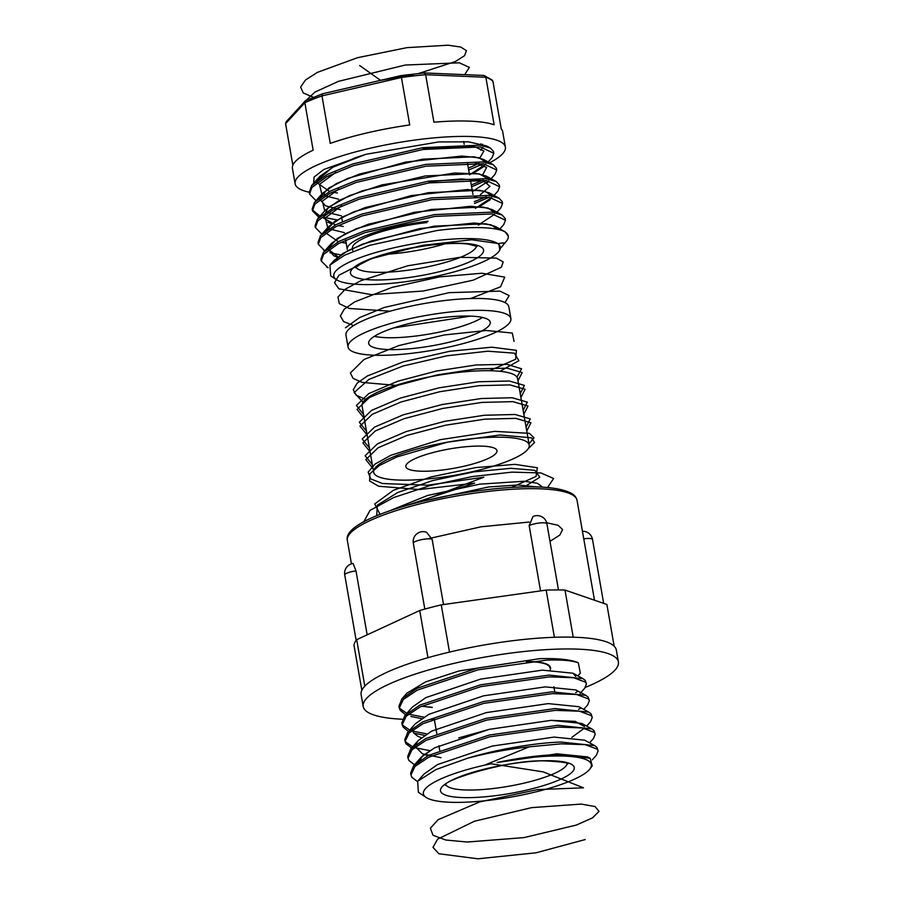 <?xml version="1.0" encoding="UTF-8"?>
<svg xmlns="http://www.w3.org/2000/svg" width="904" height="904" viewBox="0 0 904 904"><rect width="100%" height="100%" fill="white"/><g stroke="black" fill="none" stroke-linecap="round" stroke-linejoin="round"><path stroke-width="1.36" d="M526.388 661.649A61.065 13.085 -9.9 0 1 549.914 667.774M527.902 661.491A61.687 13.21 -9.9 0 1 550.231 669.615M355.995 570.887A9.865 2.113 170.1 0 0 346.65 573.272A9.865 2.113 170.1 0 0 344.74 574.955A9.865 9.865 0 0 1 353.102 563.474L355.995 570.887L367.16 634.823M432.123 539.247A9.865 2.113 170.1 0 0 428.846 538.841A9.865 2.113 170.1 0 0 415.23 541.541A9.865 2.113 170.1 0 0 413.32 543.214A9.865 9.865 0 0 1 426.53 532.286L432.123 539.247L443.525 604.55M558.469 589.95L546.92 523.766A9.865 2.113 170.1 0 0 542.999 522.783A9.865 2.113 170.1 0 0 529.394 525.484A9.865 2.113 170.1 0 0 529.156 525.597L540.547 590.9M529.156 525.597L532.987 516.546A9.865 9.865 0 0 1 546.92 523.766M361.837 690.272L353.984 645.253A128.3 27.482 -9.9 0 1 356.696 639.67L419.716 610.505A128.3 27.482 -9.9 0 1 441.242 604.866L546.163 590.109A128.3 27.482 -9.9 0 1 564.989 590.063L606.878 604.471L614.166 646.224M402.393 719.234A129.543 27.753 -9.9 0 1 363.182 706.487L361.114 694.622A129.543 27.753 -9.9 0 1 429.253 657.332A129.543 27.753 -9.9 0 1 564.91 637.094A129.543 27.753 -9.9 0 1 616.336 650.078L618.404 661.954A129.543 27.753 -9.9 0 1 585.396 687.39M363.182 706.487A129.543 27.753 -9.9 0 1 431.321 669.197A129.543 27.753 -9.9 0 1 566.989 648.959A129.543 27.753 -9.9 0 1 618.404 661.954M399.263 708.001L398.946 706.205L401.93 698.792L416.925 688.362L477.594 668.079L539.778 658.666A94.253 20.193 -9.9 0 1 546.231 658.564A94.253 20.193 -9.9 0 1 578.334 662.801C571.859 660.508 561.248 659.626 546.513 660.146L477.911 669.875L417.23 690.159L403.263 699.526L399.263 708.001L400.235 710.341L404.551 713.923M421.501 706.216L432.202 707.301M577.893 675.887L580.345 673.13L578.334 662.801M539.778 658.666L459.153 670.926L425.637 681.887L406.969 693.142L401.93 698.792M410.845 716.42L421.535 718.601M431.739 719.584L434.372 719.72M423.829 717.132L409.794 714.397M406.811 713.335L399.918 708.544L399.184 707.086M580.131 693.391L584.696 688.272L586.425 683.966L585.555 682.181L573.565 677.717L549.429 676.881L480.838 686.622L420.157 706.905L406.178 716.262L402.19 724.737L403.161 727.087L407.478 730.669M402.19 724.737L401.873 722.94L404.856 715.527L419.84 705.109L480.521 684.825L549.112 675.085L582.99 678.655L585.238 680.384L586.425 683.966M577.814 691.424L575.678 692.6M413.772 733.155L424.451 735.336M426.744 733.867L412.721 731.133M409.738 730.07L402.845 725.29L402.099 723.833M583.735 709.369L587.611 705.007L589.351 700.702L588.47 698.916L576.481 694.464L552.355 693.628L483.753 703.357L423.072 723.641L409.105 732.997L405.105 741.483L406.077 743.822L411.557 748.037M405.105 741.483L404.789 739.687L407.772 732.263L422.767 721.844L483.437 701.56L552.039 691.831L585.905 695.391L588.165 697.12L589.351 700.702M580.73 708.16L578.605 709.335M429.671 750.602L415.637 747.868M412.653 746.806L405.76 742.026L405.026 740.568M586.651 726.104L590.538 721.754L592.267 717.437L591.397 715.652L579.407 711.199L555.271 710.363L486.68 720.092L425.999 740.376L412.021 749.744L408.032 758.219L409.003 760.558L414.484 764.773M408.032 758.219L407.715 756.422L410.698 749.009L425.682 738.579L486.363 718.296L554.954 708.566L588.832 712.137L591.08 713.855L592.267 717.437M589.577 742.839L593.453 738.489L595.194 734.172L594.312 732.398L582.323 727.935L558.197 727.098L489.595 736.828L428.914 757.123L414.947 766.479L410.947 774.954L411.919 777.304L417.411 781.519M410.947 774.954L410.631 773.157L413.614 765.744L428.609 755.326L489.279 735.031L557.881 725.302L591.747 728.873L594.007 730.601L595.194 734.172M592.267 759.846L596.38 755.224L598.109 750.919L597.239 749.134L585.25 744.681L561.113 743.834L529.281 746.806A94.253 20.193 -9.9 0 0 467.786 758.162C497.211 749.28 534.818 742.93 560.796 742.037L594.674 745.608L596.922 747.337L598.109 750.919M425.219 706.623L432.236 707.504M575.701 676.339L572.966 673.22L542.366 670.135L480.544 679.119L425.863 697.617L412.439 707.018L404.856 715.527M585.905 695.391L575.893 689.955L545.293 686.87L483.459 695.854L428.778 714.352L415.365 723.765L407.772 732.263M412.54 730.07L413.49 732.76L417.501 736.105L421.219 737.72M588.832 712.137L578.809 706.702L548.208 703.617L486.386 712.589L431.705 731.099L418.281 740.5L415.772 744.546M424.145 754.467L428.021 755.62M591.747 728.873L581.735 723.437L551.135 720.352L489.301 729.336L434.621 747.834L421.207 757.236L418.699 761.281M594.674 745.608L584.651 740.173L554.05 737.088L492.228 746.071L437.547 764.569L424.123 773.971L417.637 781.259L418.394 792.277L426.123 797.43A85.247 18.261 170.1 0 0 457.232 802.39A85.247 18.261 170.1 0 0 589.984 768.841A85.247 18.261 170.1 0 0 557.508 755.993A85.247 18.261 170.1 0 0 497.098 762.513L556.977 753.823L587.577 756.919L590.176 758.32L557.994 754.569C539.598 755.168 519.303 757.812 497.098 762.513M529.281 746.806L484.747 765.112L490.849 763.823M484.747 765.112A85.247 18.261 170.1 0 0 426.123 797.43M589.984 768.841L592.244 765.778L590.176 758.32M467.786 758.162L435.83 769.62L417.637 781.259M356.696 639.67L364.809 686.159M419.716 610.505L427.954 657.694M441.242 604.866L449.491 652.089M546.163 590.109L554.401 637.286M564.989 590.063L573.215 637.196M436.395 240.52A84.535 18.114 -9.9 0 1 498.974 251.335A84.535 18.114 -9.9 0 1 397.67 282.692A84.535 18.114 -9.9 0 1 336.469 279.698A84.535 18.114 -9.9 0 1 436.395 240.52M498.974 251.335L499.833 250.171L498.737 243.526C504.884 242.521 506.511 242.679 503.618 244.012M508.251 236.046A94.253 20.193 170.1 0 0 502.545 230.656C490.092 226.61 468.215 226.565 436.903 230.531L369.985 245.255L344.56 255.21L329.903 265.143L334.378 260.126L348.006 250.566L371.058 241.04L434.022 226.181L485.584 223.751L494.985 226.294L505.008 231.729L508.251 236.046A94.253 20.193 170.1 0 1 506.76 240.803L500.986 247.685M426.948 222.553A61.382 13.153 170.1 0 0 352.424 248.408L352.955 251.425M384.641 254.352A61.382 13.153 170.1 0 0 398.833 253.165A61.382 13.153 170.1 0 0 445.05 243.809M401.206 75.552L424.236 72.941L425.648 74.716A106.717 22.86 170.1 0 0 413.716 75.913A106.717 22.86 170.1 0 0 401.444 77.473L401.206 75.552L322.479 93.801L321.971 95.892L330.254 143.386A106.717 22.86 170.1 0 1 409.727 124.955L401.444 77.473L321.971 95.892A106.717 22.86 170.1 0 0 304.863 102.728L313.146 150.211A106.717 22.86 170.1 0 0 292.433 168.359L295.122 183.794A106.717 22.86 -9.9 0 1 424.699 138.832A106.717 22.86 -9.9 0 1 505.381 147.103A106.717 22.86 -9.9 0 1 489.674 162.788M480.917 143.815L481.188 145.363M505.381 147.103L502.68 131.668A106.717 22.86 170.1 0 0 501.234 128.843L492.94 81.349A106.717 22.86 170.1 0 0 485.855 77.281L494.138 124.763A106.717 22.86 170.1 0 0 433.931 122.209L425.648 74.716L485.855 77.281L484.024 75.473L492.364 80.173L492.94 81.349M428.146 221.243A66.625 14.272 170.1 0 0 347.26 249.312L345.656 240.102M493.81 153.284L493.494 151.488L490.409 148.03L480.058 145.182L422.835 147.657L352.978 163.895L327.304 174.415L311.609 185.625L309.258 192.269L309.563 194.066L311.925 187.422L326.875 176.596L353.294 165.692L423.151 149.454L480.363 146.979L493.81 153.284L492.036 157.658L488.183 161.974M483.414 163.737L468.679 170.02M478.973 163.24A94.253 20.193 -9.9 0 1 468.34 168.065M471.289 184.958L483.188 180.099M496.737 170.031L496.42 168.234L493.324 164.765L482.973 161.929L425.761 164.392L355.905 180.63L330.22 191.151L314.524 202.36L312.174 209.016L312.49 210.813L314.841 204.157L329.802 193.332L356.21 182.427L426.078 166.189L483.29 163.726L496.737 170.031L494.963 174.393L491.098 178.721M486.341 180.484L471.594 186.755M474.204 201.694L486.115 196.835M488.94 195.422L491.053 194.258M499.652 186.766L499.336 184.97L496.251 181.512L485.9 178.664L428.688 181.128L358.82 197.377L333.147 207.886L317.451 219.096L315.101 225.751L315.406 227.548L317.767 220.892L332.717 210.067L359.137 199.174L428.993 182.924L486.216 180.461L499.652 186.766L497.878 191.128L494.025 195.456M489.256 197.219L474.521 203.49M491.866 212.157L493.979 210.994M502.579 203.502L502.262 201.705L499.166 198.247L488.815 195.4L431.603 197.874L361.747 214.112L336.062 224.633L320.366 235.831L318.016 242.487L318.332 244.283L320.683 237.628L335.644 226.802L362.052 215.909L431.92 199.671L489.132 197.196L502.579 203.502L500.805 207.863L496.94 212.191M494.951 228.814L496.895 227.729M505.494 220.248L505.178 218.452L502.093 214.982L491.742 212.146L434.53 214.61L364.662 230.848L338.989 241.368L323.293 252.578L320.943 259.222L321.248 261.019L323.609 254.374L338.559 243.549L364.979 232.644L434.835 216.406L492.058 213.943L505.494 220.248L503.72 224.61L499.867 228.938M316.016 200.654L309.563 194.066M312.4 209.897L320.039 216.169M323.033 217.231L337.102 219.943M318.942 217.389L312.49 210.813M321.858 234.136L315.406 227.548M340.65 254.883L329.926 252.724M324.807 250.837L318.332 244.283M328.073 267.731L321.248 261.019M505.008 231.729L502.545 230.656M488.341 147.103L486.555 145.939L468.453 141.826L438.564 141.939L366.165 154.245L323.734 169.523L314.072 177.06L313.643 183.444M366.165 154.245L356.447 157.341L333.406 166.878L319.779 176.438L312.185 184.936M473.47 173.172L484.454 166.155M493.324 164.765L483.301 159.341L473.899 156.799L422.337 159.228L359.374 174.077L336.322 183.614L322.694 193.173L315.112 201.682M487.38 182.89L488.702 180.868L472.442 191.614M496.251 181.512L486.228 176.077L476.826 173.534L425.264 175.964L362.289 190.823L339.249 200.36L325.621 209.909L318.027 218.418M327.813 222.203L331.531 223.819M479.323 206.643L490.296 199.637M326.073 230.656L334.593 221.548L353.611 211.875L411.286 195.58L467.617 189.535L485.132 191.309L491.855 195.908L489.143 192.812L479.741 190.281L428.18 192.71L365.216 207.558L342.164 217.096L328.536 226.644L320.954 235.153M340.989 242.306L346.198 243.187L340.977 242.317M494.544 214.338L478.284 225.085L482.239 223.378M502.093 214.982L492.07 209.547L482.668 207.016L431.106 209.445L368.131 224.294L345.091 233.831L331.463 243.391L328.977 247.402L337.508 238.283L356.538 228.61L414.213 212.316L470.532 206.27L488.058 208.044L494.77 212.643M328.683 249.651L333.655 255.685L337.384 257.301M334.378 260.126L332.57 262.612L342.74 253.538L362.594 244.103L419.738 228.565L474.238 223.017L491.121 224.813L497.686 229.311M329.903 265.143L330.706 275.856L336.469 279.698M324.818 194.157A106.717 22.86 -9.9 0 1 322.027 193.964M309.247 192.213A106.717 22.86 -9.9 0 1 295.122 183.794M322.479 93.801L305.371 100.83L304.863 102.728L285.596 123.701L292.839 165.206M318.253 178.438A106.717 22.86 170.1 0 0 320.027 178.574M424.236 72.941L484.024 75.461M285.596 123.701L286.184 121.724L305.371 100.83M416.654 470.95A46.262 9.91 -9.9 0 1 405.851 466.622A46.262 9.91 -9.9 0 1 434.914 452.045A46.262 9.91 -9.9 0 1 486.194 446.384A46.262 9.91 -9.9 0 1 496.997 450.712A46.262 9.91 -9.9 0 1 467.944 465.289A46.262 9.91 -9.9 0 1 416.654 470.95M373.646 472.238L362.041 405.76A78.953 16.916 -9.9 0 1 411.636 380.878A78.953 16.916 -9.9 0 1 499.166 371.216A78.953 16.916 -9.9 0 1 517.608 378.606L529.213 445.096A78.953 16.916 -9.9 0 1 479.617 469.967A78.953 16.916 -9.9 0 1 392.087 479.64A78.953 16.916 -9.9 0 1 373.646 472.238A78.953 16.916 -9.9 0 1 423.241 447.356A78.953 16.916 -9.9 0 1 510.771 437.694A78.953 16.916 -9.9 0 1 529.213 445.096M372.764 347.102A61.687 13.21 -9.9 0 1 368.696 343.441A61.687 13.21 -9.9 0 1 417.162 321.745A61.687 13.21 -9.9 0 1 486.16 318.558A61.687 13.21 -9.9 0 1 490.228 322.231A61.687 13.21 -9.9 0 1 441.762 343.916A61.687 13.21 -9.9 0 1 372.764 347.102M348.04 347.046L345.961 335.169A82.659 17.707 -9.9 0 1 410.913 306.106A82.659 17.707 -9.9 0 1 503.37 301.834A82.659 17.707 -9.9 0 1 508.816 306.75L510.896 318.615A82.659 17.707 -9.9 0 1 445.943 347.678A82.659 17.707 -9.9 0 1 353.487 351.961A82.659 17.707 -9.9 0 1 348.04 347.046A82.659 17.707 -9.9 0 1 412.981 317.982A82.659 17.707 -9.9 0 1 505.438 313.699A82.659 17.707 -9.9 0 1 510.896 318.615M482.51 317.451A61.687 13.21 -9.9 0 1 429.66 333.971A61.687 13.21 -9.9 0 1 374.346 336.333M420.823 501.675L488.589 486.973L518.094 484.985L537.484 486.985M376.708 515.822L377.307 505.223L397.658 492.544L432.722 480.555L473.854 471.877L510.963 468.295L534.919 470.351L539.801 477.233L524.365 486.928M404.088 506.251L474.668 483.12L419.411 489.55L378.629 486.25L369.623 480.984L369.838 473.877L379.205 465.605L396.686 457.006L447.435 442.169L500.002 434.993L531.529 437.83L534.535 442.531L528.23 448.678M373.002 468.554L365.815 459.627L378.109 447.762L406.958 435.434L445.593 425.196L484.951 419.151L515.822 418.382L530.942 422.778L526.749 431.016M370.075 451.808L362.899 442.892L375.183 431.027L404.031 418.699L442.666 408.461L482.024 402.404L512.896 401.647L528.026 406.043L523.834 414.269M367.16 435.073L359.973 426.146L372.267 414.292L401.116 401.964L439.739 391.726L479.109 385.669L509.98 384.901L525.1 389.296L520.907 397.534M364.233 418.337L357.057 409.41L369.34 397.557L398.189 385.217L436.824 374.99L476.182 368.934L507.054 368.165L522.184 372.561L517.992 380.799M362.99 402.223L354.153 392.573L368.934 379.397L403.105 366.007L446.904 355.781L487.9 351.204L514.41 353.17L518.896 360.707L499.991 371.295M415.467 746.806L422.371 753.778L440.994 757.699M571.893 737.314L584.244 728.251M584.459 726.556L575.159 721.381L551.135 720.352M489.301 729.336L458.69 737.924M434.621 747.834L422.326 756.083L418.382 763.541M491.109 763.767L543.101 771.858L583.498 787.813L537.518 789.61L479.674 801.916L438.101 819.702L430.372 828.256L433.05 835.285L445.83 840.031L467.131 842.031L524.026 837.601L576.379 825.058L592.527 817.86L599.024 811.374L595.069 806.549L581.182 804.085L531.642 807.634L474.51 821.205L437.581 839.172L432.993 847.342L438.869 853.749L477.911 858.8L535.982 852.811L585.182 839.567M547.53 487.572L553.587 478.498L540.863 472.916L511.913 472.137L472.453 476.544L430.293 485.516L393.715 497.528L369.962 510.444L363.724 521.958M549.994 541.349L559.836 535.055L562.604 529.552L558.107 525.326L546.683 522.738M529.122 522.06L481.052 526.795L428.801 538.603M344.345 232.61L331.067 229.367M329.226 228.52L327.711 227.638L325.293 217.875L341.723 205.784M428.79 181.76L461.345 178.958L483.177 180.687L489.968 186.36L480.352 194.642M476.883 196.315L473.515 197.761M341.429 215.864L328.141 212.632M324.751 210.881L322.366 201.14L338.797 189.049M475.255 162.98L486.634 167.398L482.747 174.721M473.967 179.568L470.6 181.015M338.503 199.129L325.225 195.897M321.835 194.145L319.44 184.393L335.881 172.314M422.948 148.279L474.419 146.572L483.911 151.013L479.832 157.985M303.959 102.367L314.954 92.084L338.491 81.349L405.207 65.043L459.413 62.805L469.334 67.382L464.712 74.648M313.281 97.248L303.303 92.988L300.614 87.1L305.45 80.038L317.372 72.376L357.566 57.686L406.958 47.641L448.101 45.2L460.746 47.042L466.419 50.658L464.577 55.664L455.367 61.54L418.744 73.45M413.377 74.67L381.138 80.264M380.527 80.343L359.634 65.506M514.071 341.373L512.274 333.045L486.375 330.491L444.293 334.966L398.901 345.543L364.041 359.476L350.368 372.979L353.102 378.392L362.12 382.415L395.805 385.353M489.539 370.719L515.608 359.272L516.421 350.334L491.81 347.181L449.616 351.306L403.207 361.871L367.295 376.019L357.08 383.217L353.283 389.793L356.221 395.285L365.657 399.308M516.986 377.104L521.608 368.787L506.771 364.301L476.012 364.979L436.598 370.99L397.805 381.217L368.775 393.579L356.379 405.478L363.555 414.439M520.229 393.635L524.422 385.398L509.291 381.002L478.431 381.77L439.061 387.827L400.427 398.054L371.578 410.393L359.295 422.247L366.482 431.174M523.145 410.371L527.348 402.133L512.218 397.737L481.346 398.506L441.988 404.563L403.353 414.8L374.505 427.129L362.21 438.982L369.397 447.909M526.072 427.106L530.264 418.88L515.133 414.484L484.273 415.252L444.904 421.298L406.269 431.536L377.42 443.864L365.137 455.729L372.324 464.645M528.987 443.853L534.004 437.796L529.428 433.332L494.737 431.366L440.474 439.638L390.878 455.277L375.149 464.001L368.143 472.137L370.685 478.871L382.505 483.527L427.716 485.199L483.832 477.21L417.58 502.5M511.415 487.448L536.049 476.453L537.36 467.763L515.02 464.351L475.617 467.605L430.699 477.018L393.421 490.284L374.708 503.935L380.098 514.444M542.683 487.211L537.292 483.233L523.981 481.244L479.685 484.171L427.445 495.516L388.031 511.461M480.713 150.245L482.849 147.386M483.075 145.691L482.465 144.267M365.95 154.29L332.322 167.443L317.304 180.438M317.01 182.687L329.564 191.49M332.22 192.1L337.429 192.981M469.526 174.879L485.776 164.121M486.013 162.426L479.289 157.827L461.774 156.053L405.444 162.11L347.769 178.393L328.751 188.077L320.231 197.174M319.926 199.434L325.451 205.739L340.356 209.717M488.928 179.173L479.335 173.93L454.542 173.003L382.008 184.868L349.249 195.727L328.197 207.423L323.225 217.796L335.407 224.972M338.062 225.571L343.271 226.463M475.368 208.349L491.629 197.603M325.768 232.904L338.322 241.707M328.694 249.64L339.441 257.956M498.872 243.617L471.809 239.775L422.518 245.334L371.205 258.736L338.91 275.234L334.525 282.749L338.898 288.805L371.318 294.636L423.072 291.031L473.187 280.183L501.381 267.211L503.189 261.844L496.273 258.115L460.068 257.301L407.659 265.799L360.504 280.861L345.272 289.201L337.96 297.054L339.35 303.676L349.317 308.479L390.099 311.191M470.588 298.546L500.545 286.805L504.748 277.132L481.888 273.223L439.604 276.884L391.94 287.427L354.741 301.868L344.187 309.247L340.367 315.971L343.61 321.553L353.656 325.576M393.828 327.892L470.487 316.117M504.952 302.557L509.167 295.608L499.968 291.133L449.243 292.636L384.302 307.462L359.476 317.643L345.464 327.79M577.046 500.353A116.582 24.973 170.1 0 0 530.772 488.668A116.582 24.973 170.1 0 0 408.676 506.873A116.582 24.973 170.1 0 0 347.351 540.445C341.237 516.557 458.351 486.985 529.315 486.872C548.683 486.691 562.717 488.849 571.418 493.358C574.368 494.883 576.232 497.223 577.046 500.353L594.482 600.211M603.669 603.364L592.504 539.439A9.865 2.113 170.1 0 0 588.594 538.456A9.865 2.113 170.1 0 0 583.769 538.841M467.458 797.656A67.856 14.532 -9.9 0 1 453.684 779.316A67.856 14.532 -9.9 0 1 547.282 760.716A67.856 14.532 -9.9 0 1 561.045 779.067A67.856 14.532 -9.9 0 1 467.458 797.656M445.875 784.751A61.687 13.21 170.1 0 0 470.046 790.039A61.687 13.21 170.1 0 0 532.727 780.943A61.687 13.21 170.1 0 0 567.102 763.597M355.848 267.121A61.382 13.153 170.1 0 0 401.941 270.974A61.382 13.153 170.1 0 0 476.464 246.069M432.507 244.758A67.54 14.464 -9.9 0 1 481.798 254.25A67.54 14.464 -9.9 0 1 401.557 278.455A67.54 14.464 -9.9 0 1 352.266 268.963A67.54 14.464 -9.9 0 1 432.507 244.758M592.504 539.439A9.865 9.865 0 0 0 582.447 531.281M351.441 563.859L347.351 540.445M344.74 574.955L356.153 640.348M445.435 785.305C440.327 781.418 508.534 758.885 546.253 760.953C561.531 761.801 568.684 762.806 567.712 763.959M572.966 673.22L582.99 678.655M418.281 740.5L410.698 749.009M421.207 757.236L413.614 765.744M413.32 543.214L424.812 609.07M554.728 691.741L553.847 686.712M439.694 750.241L438.903 745.721M436.779 733.506L434.169 718.556M476.464 245.12L477.075 246.442L468.261 244.091C459.243 243.006 447.209 243.3 432.168 244.95C402.845 248.679 379.759 254.521 362.899 262.488L355.396 267.674L355.532 266.217M341.678 217.344L342.424 221.57M326.559 266.985L328.039 267.787M323.632 250.25L324.785 250.871M489.143 192.812L499.166 198.247M331.463 243.391L323.869 251.9M486.555 145.939L490.409 148.03M463.707 141.51L464.181 144.267M467.413 162.799L469.176 172.89M470.34 179.546L472.95 194.484"/></g></svg>
